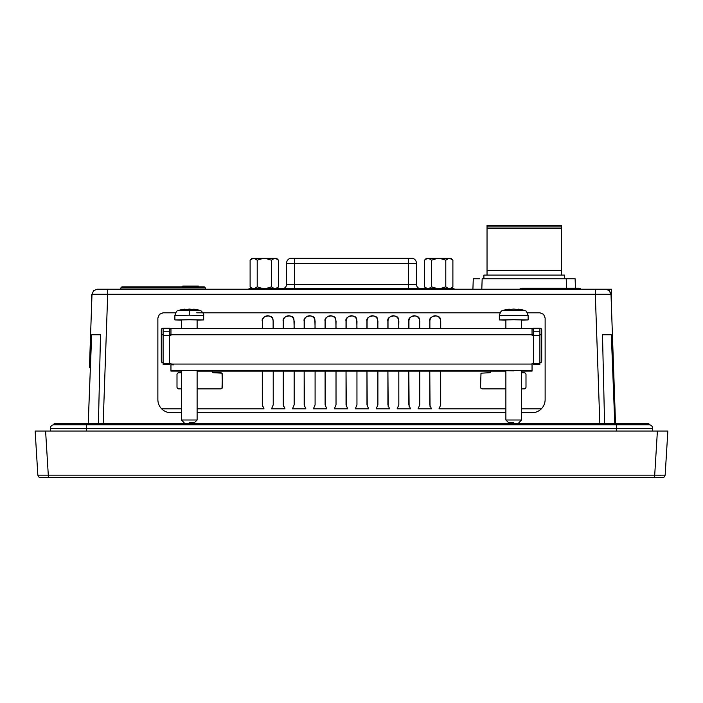 <?xml version="1.0" encoding="UTF-8"?>
<svg xmlns="http://www.w3.org/2000/svg" width="703" height="703" viewBox="0 0 703 703"><rect width="100%" height="100%" fill="white"/><g stroke="black" fill="none" stroke-linecap="round" stroke-linejoin="round"><path stroke-width="1.05" d="M660.969 475.228L654.704 475.166L657.402 431.044L35.15 431.044L37.848 475.166L38.665 476.906L40.458 477.618L48.296 477.618L40.458 477.618L38.665 476.906L37.848 475.166L48.296 475.166L48.296 476.906M657.402 431.044L667.85 431.044L665.152 475.166L654.704 475.166L654.704 477.618L662.542 477.618L48.296 477.618M662.542 477.618L664.335 476.906L665.152 475.166L664.335 476.906L662.542 477.618L664.335 476.906M50.326 431.044L50.326 428.426A3.664 3.664 0 0 1 53.99 424.761L53.99 424.243A1.046 1.046 0 0 1 55.036 423.197A1.046 1.046 0 0 1 56.082 424.243M652.674 431.044L652.674 428.426A3.664 3.664 0 0 0 649.01 424.761L53.99 424.761M616.566 431.044L616.566 428.426L652.674 428.426A3.664 3.664 0 0 0 649.01 424.761L649.01 424.243A1.046 1.046 0 0 0 647.964 423.197A1.046 1.046 0 0 1 649.01 424.243L53.99 424.243A1.046 1.046 0 0 1 55.036 423.197L647.964 423.197M545.133 318.02L545.133 397.749L545.133 318.02L543.595 314.311L539.895 312.773L543.595 314.364L545.133 318.064M541.301 408.9L541.345 408.856C543.814 406.281 545.071 403.214 545.133 399.647C545.071 403.232 543.797 406.316 541.301 408.9C538.718 411.396 535.633 412.67 532.048 412.731L521.582 412.731M505.879 412.731L197.121 412.731M181.418 412.731L170.952 412.731C167.367 412.67 164.282 411.396 161.699 408.9C159.203 406.316 157.929 403.232 157.867 399.647C157.929 403.214 159.186 406.281 161.655 408.856L161.699 408.9M157.867 318.02L157.867 397.749L157.867 318.02L159.405 314.311L163.105 312.773L175.601 312.773M196.752 312.773L500.061 312.773M527.399 312.773L539.895 312.773M584.378 289.223L605.775 289.223L595.309 289.223L595.309 294.276L611.004 294.276L609.009 290.348L611.004 294.276L615.503 423.197M89.43 367.722L91.996 294.276L93.596 290.691L97.225 289.223L93.596 290.691L91.996 294.276L93.596 290.691L97.225 289.223L93.596 290.691L91.996 294.276L93.596 290.691L97.225 289.223L93.596 290.691L91.996 294.276L93.596 290.691L97.225 289.223L120.714 289.223M157.867 318.064L159.405 314.364L163.105 312.826L175.574 312.826M196.752 312.826L500.035 312.826M527.426 312.826L539.895 312.826M595.309 289.223L107.691 289.223L107.691 294.276L91.996 294.276L93.596 290.691L91.996 294.276M88.235 423.197L91.68 334.751L100.511 334.751L98.429 423.197M604.571 423.197L602.489 334.751L611.32 334.751L602.489 334.751M611.004 294.276L609.404 290.691L611.004 294.276L609.404 290.691L605.775 289.223L608.429 289.952M611.32 334.751L614.765 423.197M609.009 290.348L609.404 290.691A5.237 5.237 0 0 0 608.947 290.295A5.237 5.237 0 0 1 609.404 290.691M95.177 334.751L91.68 334.751L89.773 383.117M89.756 383.478L88.833 407.512M97.225 289.223L93.596 290.691L97.225 289.223L107.691 289.223M161.655 408.856L181.418 408.856M197.121 408.856L264.029 408.856L262.307 404.875L262.298 371.14L262.579 406.562M262.281 321.148C260.778 315.647 272.711 313.758 272.984 319.452L273.124 321.148A5.36 5.36 -51.4 0 0 266.929 315.849A5.36 5.36 -51.4 0 0 262.412 321.148L262.289 328.582M273.256 321.148L273.247 328.582M273.239 371.14L273.23 404.875L271.507 408.856L284.961 408.856L283.239 404.875L283.23 371.14M283.221 328.582L283.212 321.148C281.71 315.647 293.652 313.758 293.916 319.452L294.188 328.582M294.162 404.884L294.153 371.14L294.162 404.875L292.439 408.856L305.893 408.856L304.171 404.875L304.162 371.14L304.443 406.562M304.153 328.582L304.153 321.148C302.642 315.647 314.584 313.758 314.847 319.452L315.12 328.582M315.102 371.14L315.093 404.875L313.38 408.856L326.825 408.856L325.111 404.875L325.094 371.14L325.375 406.562M325.085 328.582L325.085 321.148C323.573 315.647 335.516 313.758 335.788 319.452L336.052 328.582M336.025 404.884L336.016 371.14L336.025 404.875L334.312 408.856L347.757 408.856L346.043 404.875L346.034 371.14L346.307 406.562M346.017 328.582L346.017 321.148C344.505 315.647 356.447 313.758 356.72 319.452L356.983 328.582M356.957 404.884L356.948 371.14L356.957 404.875L355.243 408.856L368.688 408.856L366.975 404.875L366.966 371.14L367.238 406.562M366.948 328.582L366.948 321.148C365.446 315.647 377.379 313.758 377.652 319.452L377.915 328.582M377.889 404.884L377.889 371.14L377.889 404.875L376.175 408.856L389.62 408.856L387.907 404.875L387.898 371.14M387.88 328.582L387.88 321.148C386.378 315.647 398.311 313.758 398.583 319.452L398.847 328.582M398.821 404.884L398.821 371.14L398.829 404.875L397.107 408.856L410.561 408.856L408.838 404.875L408.83 371.14L409.111 406.562M408.812 328.582L408.812 321.148C407.309 315.647 419.243 313.758 419.515 319.452L419.779 328.582M419.77 371.14L419.761 404.875L418.039 408.856L431.493 408.856L429.77 404.875L429.761 371.14M429.744 321.148C428.241 315.647 440.183 313.758 440.447 319.452L440.588 321.148A5.36 5.36 -51.4 0 0 434.392 315.849A5.36 5.36 -51.4 0 0 429.876 321.148L429.753 328.582M440.719 321.148L440.711 328.582M440.693 404.884L440.684 371.14L440.693 404.875L438.971 408.856L505.879 408.856M521.582 408.856L541.345 408.856M163.105 362.73L161.752 362.273L161.295 361.157L161.286 329.795L161.743 328.688L162.85 328.222L169.634 328.222L170.952 328.942M212.007 371.149L212.464 372.256L213.58 372.722L222.016 373.179L222.473 387.318L222.007 388.425L220.9 388.891L197.121 388.891L220.891 388.882L221.999 388.416L222.456 374.304L221.999 373.196L220.9 372.722M176.998 387.318L177.472 388.416L178.58 388.882L181.418 388.882L178.571 388.891L177.464 388.425L176.998 387.318L176.998 374.295L177.455 373.179L178.571 372.722L181.418 372.722L178.58 372.739L177.472 373.196L176.998 374.295M526.002 374.295L525.528 373.196L524.42 372.739L521.582 372.739L524.429 372.722L525.545 373.179L526.002 374.295L526.002 387.318L525.536 388.425L524.429 388.891L521.582 388.891L524.42 388.882L525.528 388.416L526.002 387.318M482.109 388.882L505.879 388.882L482.1 388.891L480.993 388.425L480.527 387.318L480.984 373.179L489.42 372.722L490.536 372.256L490.993 371.14L490.545 372.274L489.437 372.739L481.001 373.196L480.536 387.309L481.001 388.416L482.1 388.891M532.048 328.942L533.366 328.222L540.15 328.222L541.257 328.688L541.714 329.795L541.705 361.157L541.248 362.273L539.895 362.73M283.247 371.14L283.511 406.562M273.23 404.884L273.221 371.14M429.779 371.14L430.043 406.562M419.753 404.884L419.753 371.14M387.915 371.14L388.17 406.562M315.093 404.884L315.085 371.14M611.021 294.873L611.575 294.873L611.575 310.656M610.969 293.819A5.237 5.237 0 0 0 610.555 292.325A5.237 5.237 0 0 1 610.969 293.819M608.587 290.04A5.237 5.237 0 0 0 605.819 289.223A5.237 5.237 0 0 1 608.587 290.04M611.575 294.873L611.575 289.223L605.837 289.223M208.106 289.223L213.738 289.223M108.157 289.223L102.919 289.223M91.425 310.656L91.425 294.873L91.979 294.873M440.588 321.148L440.588 328.582M170.952 334.865L170.952 328.582L532.048 328.582L532.048 334.865M429.876 328.582L429.876 321.148M419.788 321.148L419.656 328.582M419.656 321.148A5.36 5.36 -51.4 0 0 413.461 315.849A5.36 5.36 -51.4 0 0 408.944 321.148L408.812 321.148M408.944 328.582L408.944 321.148M398.847 321.148L398.724 328.582M398.724 321.148A5.36 5.36 -51.4 0 0 392.529 315.849A5.36 5.36 -51.4 0 0 388.003 321.148L387.88 321.148M388.012 328.582L388.003 321.148M377.915 321.148L377.783 328.582M377.792 321.148A5.36 5.36 -51.4 0 0 371.597 315.849A5.36 5.36 -51.4 0 0 367.071 321.148L366.948 321.148M367.08 328.582L367.071 321.148M356.983 321.148L356.852 328.582M356.86 321.148A5.36 5.36 -51.4 0 0 350.665 315.849A5.36 5.36 -51.4 0 0 346.14 321.148L346.017 321.148M346.148 328.582L346.14 321.148M336.052 321.148L335.92 328.582M335.929 321.148A5.36 5.36 -51.4 0 0 329.725 315.849A5.36 5.36 -51.4 0 0 325.208 321.148L325.085 321.148M325.217 328.582L325.208 321.148M315.12 321.148L314.988 328.582M314.997 321.148A5.36 5.36 -51.4 0 0 308.793 315.849A5.36 5.36 -51.4 0 0 304.276 321.148L304.153 321.148M304.276 328.582L304.276 321.148M294.188 321.148L294.056 328.582M294.056 321.148A5.36 5.36 -51.4 0 0 287.861 315.849A5.36 5.36 -51.4 0 0 283.344 321.148L283.212 321.148M283.344 328.582L283.344 321.148M273.124 321.148L273.124 328.582M262.412 328.582L262.412 321.148M161.295 361.157L161.778 362.247L163.105 362.704M162.85 328.222L169.634 328.222M161.312 361.14L161.321 334.751L163.105 334.751M161.418 334.751L161.286 329.795M173.571 364.857L170.952 364.813M177.007 387.309L177.015 374.304M211.99 371.166L212.455 372.274L213.563 372.739L220.891 372.739M525.985 374.304L525.993 387.309M539.895 362.704L541.222 362.247L541.705 361.157M541.714 329.795L541.582 334.751M539.895 334.751L541.679 334.751L541.688 361.14M533.366 328.222L540.15 328.222M473.277 278.757L475.878 278.757L473.277 278.757L472.908 289.223L481.801 289.223L482.17 278.757L575.116 278.757L575.449 288.177M170.952 328.582L532.048 328.582M532.048 363.644L533.621 363.644L533.621 364.295L539.895 364.295L539.895 361.72M169.379 364.286L163.105 364.286L169.379 364.295L169.379 363.644L170.952 363.644M171.075 329.927L170.618 328.811L169.502 328.354M162.982 328.354L161.875 328.811L161.409 329.927M163.105 344.98L163.105 328.653L169.379 328.653L169.379 335.278L170.952 335.278M533.621 334.751L169.379 334.751M210.206 371.166L197.121 371.166M521.582 328.582L521.582 319.918L513.735 319.786L505.879 319.918L505.879 328.582M197.121 328.582L197.121 319.918L189.265 319.786L181.418 319.918L181.418 328.582M521.582 371.14L532.048 371.096L532.048 370.446L170.952 370.446L170.952 363.53L163.105 363.644L163.105 335.384L169.379 335.278L169.379 363.53M532.048 335.278L539.895 335.384L539.895 363.644L532.048 363.53L532.048 370.446M181.418 371.14L170.952 371.096L170.952 370.446M492.794 371.14L210.206 371.14M505.879 371.166L492.794 371.166M541.591 329.927L541.125 328.811L540.018 328.354M533.498 328.354L532.382 328.811L531.925 329.927M539.895 335.41L539.895 344.98L539.895 328.653L533.621 328.653L539.895 328.661M533.621 363.53L533.621 328.653M163.105 364.286L163.105 363.644M521.582 320.129L528.12 319.918L513.735 319.672L499.341 319.918L505.879 320.129M197.121 320.129L203.659 319.918L189.265 319.672L174.88 319.918L181.418 320.129M513.735 370.56L521.582 370.701L521.582 419.999L505.879 419.999L505.879 370.701L513.735 370.56M189.265 370.56L197.121 370.701L197.121 419.999L181.418 419.999L181.418 370.701L189.265 370.56M539.895 363.644L539.895 364.286L533.621 364.295M475.878 278.757L479.595 278.757M566.556 288.177L566.223 278.757L569.571 278.757M505.879 370.701L513.735 370.833M120.846 289.223L120.846 287.914L121.891 286.868L120.846 287.914L121.891 286.868L181.945 286.868L182.727 286.086L198.431 286.086L199.213 286.868L204.318 286.868L121.891 286.868M205.364 289.223L205.364 287.914L204.318 286.868L205.364 287.914L120.846 287.914M524.297 310.375L503.181 310.357C502.047 311.614 501.503 308.837 499.341 315.445L528.12 315.445L528.12 319.918M189.265 310.19L178.72 310.357C177.587 311.614 177.042 308.837 174.88 315.445L189.265 315.19L189.265 310.19L199.819 310.357L201.216 310.99C203.255 313.081 204.072 314.566 203.659 315.445L189.265 315.19M513.735 422.565L508.541 422.661L513.735 422.565M189.265 422.565L194.459 422.661L189.265 422.565M519.658 289.223A3.137 3.137 0 0 1 521.995 288.177L522.935 288.177L522.935 289.223M523.05 289.223L523.05 288.177L578.727 288.177A3.137 3.137 0 0 1 581.065 289.223M577.681 289.223L577.681 288.177M577.796 289.223L577.796 288.177M518.225 309.759L518.225 309.153L521.213 309.821L513.735 309.074L506.248 309.821L509.236 309.153L509.236 309.759M508.401 309.777L509.236 309.153M518.225 309.153L519.06 309.777M181.787 309.821L184.775 309.153L184.775 309.759L181.787 309.821M183.94 309.777L184.775 309.153M193.764 309.759L193.764 309.153L196.752 309.821L189.265 309.074L184.748 309.768M193.764 309.153L194.599 309.777M561.354 226.946L561.354 225.382L487.038 225.382L487.038 226.946L561.354 226.946L561.354 275.093L564.491 275.093L564.491 278.757M483.901 278.757L483.901 275.093L487.038 275.093L487.038 226.946M561.354 275.093L487.038 275.093M487.038 270.383L561.354 270.383M561.354 228.519L487.038 228.519M294.39 288.705L294.39 284.513L408.61 284.513L408.61 263.317L416.466 263.317A5.237 5.237 174.3 0 0 412.802 258.326L290.198 258.326A5.237 5.237 0.1 0 0 286.534 263.317L286.534 284.513L294.39 284.513L294.39 258.326M250.11 260.198L253.098 258.353L251.964 258.353L250.11 260.198L250.11 286.85L253.098 288.705M253.098 258.353L276.666 258.353L278.511 260.198L275.532 258.353M254.231 258.353L257.21 260.198L263.177 258.353M265.453 258.353L271.411 260.198L274.398 258.353M424.489 260.198L427.468 258.353L426.334 258.353L424.489 260.198L424.489 286.85L427.468 288.705M427.468 258.353L451.036 258.353L452.89 260.198L449.902 258.353M428.602 258.353L431.589 260.198L437.547 258.353M439.823 258.353L445.79 260.198L448.769 258.353M276.666 288.705L278.511 286.85L278.511 260.198M254.231 288.705L257.21 286.85L263.177 288.705M257.21 260.198L257.21 286.85M265.453 288.705L271.411 286.85L271.411 260.198M274.398 288.705L271.411 286.85M278.511 286.85L275.532 288.705M451.036 288.705L452.89 286.85L452.89 260.198M428.602 288.705L431.589 286.85L437.547 288.705M431.589 260.198L431.589 286.85M439.823 288.705L445.79 286.85L445.79 260.198M448.769 288.705L445.79 286.85M452.89 286.85L449.902 288.705M454.068 289.223L454.068 288.705L248.932 288.705L248.932 289.223M40.458 477.618L38.665 476.906M654.704 475.166L48.296 475.166L45.598 431.044M86.434 431.044L86.434 428.426L50.326 428.426M616.566 423.197L616.566 428.426L86.434 428.426L86.434 423.197M545.133 399.647L545.133 397.749M157.867 397.749L157.867 399.647M599.817 423.197L595.309 294.276L107.691 294.276L103.183 423.197M170.952 364.057L532.048 364.057M169.379 331.227L163.105 331.227M533.621 331.227L539.895 331.227M408.61 258.326L408.61 263.317L286.534 263.317M408.61 288.705L408.61 284.513L416.466 284.513C416.721 287.052 418.109 288.45 420.649 288.705M254.161 289.223L254.161 288.705M448.839 289.223L448.839 288.705M169.379 328.653L163.105 328.653M499.341 319.918L499.341 315.445M174.88 319.918L174.88 315.445M203.659 319.918L203.659 315.445M518.471 309.179A38.375 38.375 0 0 1 524.28 310.357C525.818 312 525.484 308.292 528.12 315.445M518.919 422.661L521.582 419.999M508.541 422.661L505.879 419.999M194.459 422.661L197.121 419.999M184.081 422.661L181.418 419.999M508.99 309.179A38.375 38.375 0 0 0 503.181 310.357M184.529 309.179A38.375 38.375 0 0 0 178.72 310.357M199.819 310.357A38.375 38.375 0 0 0 194.01 309.179M416.466 263.317L416.466 284.513M286.534 284.513C286.279 287.052 284.891 288.45 282.351 288.705M251.964 288.705L250.11 286.85M426.334 288.705L424.489 286.85"/></g></svg>
